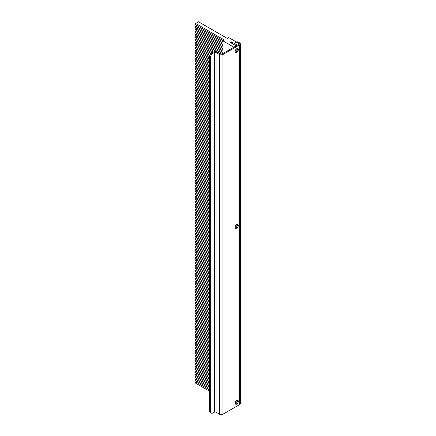 <?xml version="1.0" encoding="UTF-8"?>
<svg xmlns="http://www.w3.org/2000/svg" width="436" height="436" viewBox="0 0 436 436"><rect width="100%" height="100%" fill="white"/><g stroke="black" fill="none" stroke-linecap="round" stroke-linejoin="round"><path stroke-width="0.65" d="M238.334 401.343A2.235 1.292 120 0 0 237.871 400.319A2.235 1.292 120 0 0 236.149 400.918A2.235 1.292 120 0 0 235.173 403.164A2.235 1.292 120 0 0 235.636 404.188A2.235 1.292 120 0 0 237.358 403.589A2.235 1.292 120 0 0 238.334 401.343M235.293 403.791A2.235 1.292 120 0 0 237.473 400.842A2.235 1.292 120 0 0 237.353 400.221M238.334 49.59A2.235 1.292 120 0 0 237.871 48.57A2.235 1.292 120 0 0 236.149 49.164A2.235 1.292 120 0 0 235.173 51.415A2.235 1.292 120 0 0 235.636 52.44A2.235 1.292 120 0 0 237.358 51.84A2.235 1.292 120 0 0 238.334 49.59M235.293 52.042A2.235 1.292 120 0 0 237.473 49.094A2.235 1.292 120 0 0 237.353 48.467M238.334 225.466A2.235 1.292 120 0 0 237.871 224.442A2.235 1.292 120 0 0 236.149 225.041A2.235 1.292 120 0 0 235.173 227.292A2.235 1.292 120 0 0 235.636 228.317A2.235 1.292 120 0 0 237.358 227.717A2.235 1.292 120 0 0 238.334 225.466M235.293 227.914A2.235 1.292 120 0 0 237.473 224.971A2.235 1.292 120 0 0 237.353 224.344M222.96 54.484A2.436 1.406 0 0 1 219.51 54.484L216.06 52.494A1.221 0.703 0 0 0 214.338 52.494L214.338 412.211A1.221 0.703 180 0 1 216.06 412.211L219.51 414.2A2.436 1.406 180 0 0 222.96 414.2L239.626 404.575L239.626 44.864L222.96 54.484L222.96 414.2M239.626 44.864A2.436 1.406 0 0 0 240.34 43.867A2.436 1.406 0 0 0 239.626 42.87L238.476 42.21L237.615 42.706L238.765 43.371A1.221 0.703 0 0 1 239.124 43.867A1.221 0.703 0 0 1 238.765 44.363L222.098 53.988A1.221 0.703 0 0 1 220.371 53.988L216.926 51.998A2.436 1.406 0 0 0 213.477 51.998L212.327 52.663L213.188 53.159L214.338 52.494M240.34 43.867L240.34 403.583A2.436 1.406 180 0 1 239.626 404.575M236.426 42.02L236.448 42.009A4.066 2.349 60 0 1 238.476 42.21M237.615 42.706A4.066 2.349 -120 0 0 235.582 42.505M214.338 412.211L213.188 412.87A4.066 2.349 120 0 1 211.155 413.072A4.066 2.349 120 0 1 210.316 411.213L210.316 58.135L209.454 57.639A4.066 2.349 -60 0 1 212.327 52.663M211.155 413.072L210.294 412.576A4.066 2.349 -60 0 1 209.454 410.717L209.454 57.639M213.188 53.159A4.066 2.349 120 0 0 210.316 58.135M236.181 49.137L236.181 51.633M236.181 225.009L236.181 227.51M236.181 400.886L236.181 403.387M223.248 40.717L195.66 24.787L195.66 23.457L224.398 40.052L222.96 40.88L233.881 47.186L236.181 45.856L230.431 42.537L231.581 41.878L231.581 43.202M237.331 48.472L237.331 49.938M237.331 224.349L237.331 225.81M237.331 400.221L237.331 401.687M231.581 41.878L237.331 45.197L239.626 43.867L228.709 37.561L227.27 38.39L198.533 21.8L195.66 23.457M222.96 40.88L222.96 53.492M209.454 389.811L195.66 381.843L195.66 383.173L209.454 391.136M222.96 41.878L195.66 26.116L195.66 27.441L222.96 43.202M195.66 26.116L196.81 25.452M222.96 44.532L195.66 28.771L195.66 30.095L222.96 45.856M195.66 28.771L196.81 28.106M222.96 47.186L195.66 31.425L195.66 32.749L222.96 48.51M195.66 31.425L196.81 30.76M222.96 49.84L195.66 34.079L195.66 35.403L222.96 51.17M195.66 34.079L196.81 33.414M222.96 52.494L195.66 36.733L195.66 38.063L222.671 53.655M195.66 36.733L196.81 36.068M221.303 54.195L195.66 39.387L195.66 40.717L214.567 51.633M195.66 39.387L196.81 38.722M213.188 52.162L195.66 42.041L195.66 43.371L212.054 52.832M195.66 42.041L196.81 41.376M211.144 53.639L195.66 44.695L195.66 46.025L210.441 54.56M195.66 44.695L196.81 44.031M209.907 55.579L195.66 47.35L195.66 48.679L209.553 56.702M195.66 47.35L196.81 46.69M209.454 57.972L195.66 50.004L195.66 51.334L209.454 59.296M195.66 50.004L196.81 49.344M209.454 60.626L195.66 52.663L195.66 53.988L209.454 61.95M195.66 52.663L196.81 51.998M209.454 63.28L195.66 55.318L195.66 56.642L209.454 64.61M195.66 55.318L196.81 54.653M209.454 65.934L195.66 57.972L195.66 59.296L209.454 67.264M195.66 57.972L196.81 57.307M209.454 68.588L195.66 60.626L195.66 61.95L209.454 69.918M195.66 60.626L196.81 59.961M209.454 71.242L195.66 63.28L195.66 64.61L209.454 72.572M195.66 63.28L196.81 62.615M209.454 73.897L195.66 65.934L195.66 67.264L209.454 75.226M195.66 65.934L196.81 65.269M209.454 76.551L195.66 68.588L195.66 69.918L209.454 77.881M195.66 68.588L196.81 67.923M209.454 79.21L195.66 71.242L195.66 72.572L209.454 80.535M195.66 71.242L196.81 70.583M209.454 81.864L195.66 73.897L195.66 75.226L209.454 83.189M195.66 73.897L196.81 73.237M209.454 84.519L195.66 76.556L195.66 77.881L209.454 85.843M195.66 76.556L196.81 75.891M209.454 87.173L195.66 79.21L195.66 80.535L209.454 88.497M195.66 79.21L196.81 78.545M209.454 89.827L195.66 81.864L195.66 83.189L209.454 91.157M195.66 81.864L196.81 81.2M209.454 92.481L195.66 84.519L195.66 85.843L209.454 93.811M195.66 84.519L196.81 83.854M209.454 95.135L195.66 87.173L195.66 88.497L209.454 96.465M195.66 87.173L196.81 86.508M209.454 97.789L195.66 89.827L195.66 91.157L209.454 99.119M195.66 89.827L196.81 89.162M209.454 100.444L195.66 92.481L195.66 93.811L209.454 101.773M195.66 92.481L196.81 91.816M209.454 103.103L195.66 95.135L195.66 96.465L209.454 104.427M195.66 95.135L196.81 94.47M209.454 105.757L195.66 97.789L195.66 99.119L209.454 107.082M195.66 97.789L196.81 97.13M209.454 108.411L195.66 100.444L195.66 101.773L209.454 109.736M195.66 100.444L196.81 99.784M209.454 111.066L195.66 103.103L195.66 104.427L209.454 112.39M195.66 103.103L196.81 102.438M209.454 113.72L195.66 105.757L195.66 107.082L209.454 115.05M195.66 105.757L196.81 105.092M209.454 116.374L195.66 108.411L195.66 109.736L209.454 117.704M195.66 108.411L196.81 107.746M209.454 119.028L195.66 111.066L195.66 112.39L209.454 120.358M195.66 111.066L196.81 110.401M209.454 121.682L195.66 113.72L195.66 115.05L209.454 123.012M195.66 113.72L196.81 113.055M209.454 124.336L195.66 116.374L195.66 117.704L209.454 125.666M195.66 116.374L196.81 115.709M209.454 126.99L195.66 119.028L195.66 120.358L209.454 128.32M195.66 119.028L196.81 118.363M209.454 129.65L195.66 121.682L195.66 123.012L209.454 130.974M195.66 121.682L196.81 121.023M209.454 132.304L195.66 124.336L195.66 125.666L209.454 133.629M195.66 124.336L196.81 123.677M209.454 134.958L195.66 126.99L195.66 128.32L209.454 136.283M195.66 126.99L196.81 126.331M209.454 137.613L195.66 129.65L195.66 130.974L209.454 138.937M195.66 129.65L196.81 128.985M209.454 140.267L195.66 132.304L195.66 133.629L209.454 141.596M195.66 132.304L196.81 131.639M209.454 142.921L195.66 134.958L195.66 136.283L209.454 144.251M195.66 134.958L196.81 134.293M209.454 145.575L195.66 137.613L195.66 138.937L209.454 146.905M195.66 137.613L196.81 136.948M209.454 148.229L195.66 140.267L195.66 141.596L209.454 149.559M195.66 140.267L196.81 139.602M209.454 150.883L195.66 142.921L195.66 144.251L209.454 152.213M195.66 142.921L196.81 142.256M209.454 153.543L195.66 145.575L195.66 146.905L209.454 154.867M195.66 145.575L196.81 144.91M209.454 156.197L195.66 148.229L195.66 149.559L209.454 157.521M195.66 148.229L196.81 147.57M209.454 158.851L195.66 150.883L195.66 152.213L209.454 160.175M195.66 150.883L196.81 150.224M209.454 161.505L195.66 153.543L195.66 154.867L209.454 162.83M195.66 153.543L196.81 152.878M209.454 164.159L195.66 156.197L195.66 157.521L209.454 165.484M195.66 156.197L196.81 155.532M209.454 166.814L195.66 158.851L195.66 160.175L209.454 168.143M195.66 158.851L196.81 158.186M209.454 169.468L195.66 161.505L195.66 162.83L209.454 170.798M195.66 161.505L196.81 160.84M209.454 172.122L195.66 164.159L195.66 165.489L209.454 173.452M195.66 164.159L196.81 163.495M209.454 174.776L195.66 166.814L195.66 168.143L209.454 176.106M195.66 166.814L196.81 166.149M209.454 177.43L195.66 169.468L195.66 170.798L209.454 178.76M195.66 169.468L196.81 168.803M209.454 180.09L195.66 172.122L195.66 173.452L209.454 181.414M195.66 172.122L196.81 171.457M209.454 182.744L195.66 174.776L195.66 176.106L209.454 184.068M195.66 174.776L196.81 174.117M209.454 185.398L195.66 177.43L195.66 178.76L209.454 186.722M195.66 177.43L196.81 176.771M209.454 188.052L195.66 180.09L195.66 181.414L209.454 189.377M195.66 180.09L196.81 179.425M209.454 190.706L195.66 182.744L195.66 184.068L209.454 192.036M195.66 182.744L196.81 182.079M209.454 193.361L195.66 185.398L195.66 186.722L209.454 194.69M195.66 185.398L196.81 184.733M209.454 196.015L195.66 188.052L195.66 189.377L209.454 197.345M195.66 188.052L196.81 187.387M209.454 198.669L195.66 190.706L195.66 192.036L209.454 199.999M195.66 190.706L196.81 190.042M209.454 201.323L195.66 193.361L195.66 194.69L209.454 202.653M195.66 193.361L196.81 192.696M209.454 203.977L195.66 196.015L195.66 197.345L209.454 205.307M195.66 196.015L196.81 195.35M209.454 206.637L195.66 198.669L195.66 199.999L209.454 207.961M195.66 198.669L196.81 198.009M209.454 209.291L195.66 201.323L195.66 202.653L209.454 210.615M195.66 201.323L196.81 200.664M209.454 211.945L195.66 203.983L195.66 205.307L209.454 213.269M195.66 203.983L196.81 203.318M209.454 214.599L195.66 206.637L195.66 207.961L209.454 215.924M195.66 206.637L196.81 205.972M209.454 217.253L195.66 209.291L195.66 210.615L209.454 218.583M195.66 209.291L196.81 208.626M209.454 219.908L195.66 211.945L195.66 213.269L209.454 221.237M195.66 211.945L196.81 211.28M209.454 222.562L195.66 214.599L195.66 215.924L209.454 223.891M195.66 214.599L196.81 213.934M209.454 225.216L195.66 217.253L195.66 218.583L209.454 226.546M195.66 217.253L196.81 216.588M209.454 227.87L195.66 219.908L195.66 221.237L209.454 229.2M195.66 219.908L196.81 219.243M209.454 230.53L195.66 222.562L195.66 223.891L209.454 231.854M195.66 222.562L196.81 221.897M209.454 233.184L195.66 225.216L195.66 226.546L209.454 234.508M195.66 225.216L196.81 224.556M209.454 235.838L195.66 227.87L195.66 229.2L209.454 237.162M195.66 227.87L196.81 227.21M209.454 238.492L195.66 230.53L195.66 231.854L209.454 239.816M195.66 230.53L196.81 229.865M209.454 241.146L195.66 233.184L195.66 234.508L209.454 242.476M195.66 233.184L196.81 232.519M209.454 243.8L195.66 235.838L195.66 237.162L209.454 245.13M195.66 235.838L196.81 235.173M209.454 246.454L195.66 238.492L195.66 239.816L209.454 247.784M195.66 238.492L196.81 237.827M209.454 249.109L195.66 241.146L195.66 242.476L209.454 250.438M195.66 241.146L196.81 240.481M209.454 251.763L195.66 243.8L195.66 245.13L209.454 253.093M195.66 243.8L196.81 243.135M209.454 254.417L195.66 246.454L195.66 247.784L209.454 255.747M195.66 246.454L196.81 245.79M209.454 257.077L195.66 249.109L195.66 250.438L209.454 258.401M195.66 249.109L196.81 248.449M209.454 259.731L195.66 251.763L195.66 253.093L209.454 261.055M195.66 251.763L196.81 251.103M209.454 262.385L195.66 254.417L195.66 255.747L209.454 263.709M195.66 254.417L196.81 253.757M209.454 265.039L195.66 257.077L195.66 258.401L209.454 266.363M195.66 257.077L196.81 256.412M209.454 267.693L195.66 259.731L195.66 261.055L209.454 269.023M195.66 259.731L196.81 259.066M209.454 270.347L195.66 262.385L195.66 263.709L209.454 271.677M195.66 262.385L196.81 261.72M209.454 273.001L195.66 265.039L195.66 266.363L209.454 274.331M195.66 265.039L196.81 264.374M209.454 275.656L195.66 267.693L195.66 269.023L209.454 276.985M195.66 267.693L196.81 267.028M209.454 278.31L195.66 270.347L195.66 271.677L209.454 279.64M195.66 270.347L196.81 269.682M209.454 280.969L195.66 273.001L195.66 274.331L209.454 282.294M195.66 273.001L196.81 272.337M209.454 283.623L195.66 275.656L195.66 276.985L209.454 284.948M195.66 275.656L196.81 274.996M209.454 286.278L195.66 278.31L195.66 279.64L209.454 287.602M195.66 278.31L196.81 277.65M209.454 288.932L195.66 280.969L195.66 282.294L209.454 290.256M195.66 280.969L196.81 280.304M209.454 291.586L195.66 283.623L195.66 284.948L209.454 292.91M195.66 283.623L196.81 282.959M209.454 294.24L195.66 286.278L195.66 287.602L209.454 295.57M195.66 286.278L196.81 285.613M209.454 296.894L195.66 288.932L195.66 290.256L209.454 298.224M195.66 288.932L196.81 288.267M209.454 299.548L195.66 291.586L195.66 292.916L209.454 300.878M195.66 291.586L196.81 290.921M209.454 302.203L195.66 294.24L195.66 295.57L209.454 303.532M195.66 294.24L196.81 293.575M209.454 304.857L195.66 296.894L195.66 298.224L209.454 306.186M195.66 296.894L196.81 296.229M209.454 307.516L195.66 299.548L195.66 300.878L209.454 308.841M195.66 299.548L196.81 298.883M209.454 310.17L195.66 302.203L195.66 303.532L209.454 311.495M195.66 302.203L196.81 301.543M209.454 312.825L195.66 304.857L195.66 306.186L209.454 314.149M195.66 304.857L196.81 304.197M209.454 315.479L195.66 307.516L195.66 308.841L209.454 316.803M195.66 307.516L196.81 306.851M209.454 318.133L195.66 310.17L195.66 311.495L209.454 319.463M195.66 310.17L196.81 309.505M209.454 320.787L195.66 312.825L195.66 314.149L209.454 322.117M195.66 312.825L196.81 312.16M209.454 323.441L195.66 315.479L195.66 316.803L209.454 324.771M195.66 315.479L196.81 314.814M209.454 326.095L195.66 318.133L195.66 319.463L209.454 327.425M195.66 318.133L196.81 317.468M209.454 328.749L195.66 320.787L195.66 322.117L209.454 330.079M195.66 320.787L196.81 320.122M209.454 331.404L195.66 323.441L195.66 324.771L209.454 332.733M195.66 323.441L196.81 322.776M209.454 334.063L195.66 326.095L195.66 327.425L209.454 335.388M195.66 326.095L196.81 325.436M209.454 336.717L195.66 328.749L195.66 330.079L209.454 338.042M195.66 328.749L196.81 328.09M209.454 339.372L195.66 331.409L195.66 332.733L209.454 340.696M195.66 331.409L196.81 330.744M209.454 342.026L195.66 334.063L195.66 335.388L209.454 343.35M195.66 334.063L196.81 333.398M209.454 344.68L195.66 336.717L195.66 338.042L209.454 346.01M195.66 336.717L196.81 336.052M209.454 347.334L195.66 339.372L195.66 340.696L209.454 348.664M195.66 339.372L196.81 338.707M209.454 349.988L195.66 342.026L195.66 343.35L209.454 351.318M195.66 342.026L196.81 341.361M209.454 352.642L195.66 344.68L195.66 346.01L209.454 353.972M195.66 344.68L196.81 344.015M209.454 355.296L195.66 347.334L195.66 348.664L209.454 356.626M195.66 347.334L196.81 346.669M209.454 357.956L195.66 349.988L195.66 351.318L209.454 359.28M195.66 349.988L196.81 349.323M209.454 360.61L195.66 352.642L195.66 353.972L209.454 361.935M195.66 352.642L196.81 351.983M209.454 363.264L195.66 355.296L195.66 356.626L209.454 364.589M195.66 355.296L196.81 354.637M209.454 365.918L195.66 357.956L195.66 359.28L209.454 367.243M195.66 357.956L196.81 357.291M209.454 368.573L195.66 360.61L195.66 361.935L209.454 369.902M195.66 360.61L196.81 359.945M209.454 371.227L195.66 363.264L195.66 364.589L209.454 372.557M195.66 363.264L196.81 362.599M209.454 373.881L195.66 365.918L195.66 367.243L209.454 375.211M195.66 365.918L196.81 365.254M209.454 376.535L195.66 368.573L195.66 369.902L209.454 377.865M195.66 368.573L196.81 367.908M209.454 379.189L195.66 371.227L195.66 372.557L209.454 380.519M195.66 371.227L196.81 370.562M209.454 381.843L195.66 373.881L195.66 375.211L209.454 383.173M195.66 373.881L196.81 373.216M209.454 384.503L195.66 376.535L195.66 377.865L209.454 385.827M195.66 376.535L196.81 375.876M209.454 387.157L195.66 379.189L195.66 380.519L209.454 388.481M195.66 379.189L196.81 378.53M195.66 381.843L196.81 381.184M216.06 412.211L216.06 52.494M219.51 54.484L219.51 414.2M209.454 410.717L210.316 411.213"/></g></svg>
